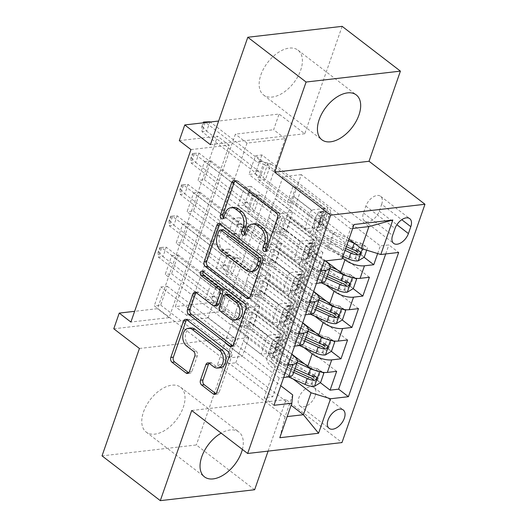 <?xml version="1.0" encoding="UTF-8"?>
<svg xmlns="http://www.w3.org/2000/svg" width="527" height="527" viewBox="0 0 527 527"><rect width="100%" height="100%" fill="white"/><g stroke="black" fill="none" stroke-linecap="round" stroke-linejoin="round"><path stroke-width="0.4" stroke-dasharray="2.63 1.98" d="M266.01 250.641A2.49 1.759 -96.6 0 0 266.339 250.957A2.49 1.759 -96.6 0 0 267.38 251.274A2.49 1.759 -96.6 0 0 268.691 250.035L280.081 217.328A3.557 2.51 -96.6 0 0 278.862 212.493L237.67 180.853A3.557 2.51 -96.6 0 0 236.195 180.399A3.557 2.51 -96.6 0 0 234.976 181.038M223.448 217.941A2.49 1.759 -96.6 0 0 223.777 218.257A2.49 1.759 -96.6 0 0 224.812 218.58A2.49 1.759 -96.6 0 0 226.129 217.335L227.605 213.106L225.055 213.395M244.732 234.291A2.49 1.759 -96.6 0 0 245.062 234.607A2.49 1.759 -96.6 0 0 246.096 234.923A2.49 1.759 -96.6 0 0 247.413 233.685L248.882 229.449L246.333 229.746M242.38 449.432A28.26 16.515 127.5 0 0 238.889 432.021A28.26 16.515 127.5 0 0 221.169 433.135M143.502 411.956A28.26 16.515 -52.5 0 1 180.603 387.246A28.26 16.515 -52.5 0 1 183.271 407.358A28.26 16.515 -52.5 0 1 146.17 432.068A28.26 16.515 -52.5 0 1 143.502 411.956M260.885 74.867A28.26 16.515 -52.5 0 1 297.986 50.157A28.26 16.515 -52.5 0 1 300.66 70.269A28.26 16.515 -52.5 0 1 263.553 94.979A28.26 16.515 -52.5 0 1 260.885 74.867M315.205 395.843A11.594 6.779 127.5 0 0 314.112 387.589A11.594 6.779 127.5 0 0 298.888 397.727A11.594 6.779 127.5 0 0 299.982 405.974A11.594 6.779 127.5 0 0 315.205 395.843M254.64 489.741L196.354 444.966L102.027 455.875M336.641 371.344L218.211 280.357L211.656 299.171L311.417 375.81M313.11 377.108L320.409 382.714M347.563 339.987L229.126 249.001L222.578 267.815L322.333 344.454M324.033 345.752L331.325 351.357M358.479 308.631L240.048 217.644L233.494 236.458L333.255 313.097M334.948 314.395L342.247 320.001M369.401 277.268L250.964 186.288L244.416 205.102L344.177 281.741M345.87 283.039L353.162 288.644M322.959 252.545L204.522 161.558L197.974 180.372L316.404 271.359L322.959 252.545L314.415 253.533L264.185 397.773L272.729 396.791L154.292 305.805L160.847 286.991L167.217 286.253L160.669 305.067L154.292 305.805M312.037 283.901L193.607 192.915L187.052 211.729L305.489 302.715L312.037 283.901L316.431 283.394M301.121 315.258L182.685 224.271L176.13 243.092L294.567 334.072L301.121 315.258L305.508 314.751M290.199 346.614L171.762 255.635L165.214 274.448L283.645 365.428L290.199 346.614L294.593 346.107M304.02 347.622L254.363 309.474L272.103 322.873L284.975 321.384L216.202 268.553L222.756 249.739L229.126 249.001M291.8 354.131L249.996 322.017L254.363 309.474M314.942 316.266L265.285 278.118L283.025 291.517L295.897 290.028L227.124 237.196L233.672 218.382L240.048 217.644M302.715 322.774L260.918 290.66L265.285 278.118M325.857 284.903L276.201 246.755L293.941 260.16L306.819 258.671L238.039 205.833L244.594 187.019L250.964 186.288M313.637 291.418L271.833 259.297L276.201 246.755M190.952 149.589L229.199 145.162L169.141 317.629L130.894 322.05M204.522 161.558L210.899 160.821L204.344 179.635L197.974 180.372M193.607 192.915L199.977 192.184L193.429 210.998L187.052 211.729M182.685 224.271L189.061 223.54L182.507 242.354L176.13 243.092M171.762 255.635L178.139 254.897L171.585 273.711L165.214 274.448M285.285 138.68L225.227 311.147L186.986 315.568L247.044 143.1L285.285 138.68L273.625 129.728L279.086 114.049L218.626 121.039M261.886 154.925L255.338 173.745L248.961 174.477L255.516 155.663L261.886 154.925L380.323 245.911L388.86 244.923L398.656 252.446M244.416 205.102L238.039 205.833M233.494 236.458L227.124 237.196M222.578 267.815L216.202 268.553M218.211 280.357L211.834 281.095L205.28 299.909L211.656 299.171M178.139 254.897L246.913 307.728L259.791 306.24L242.301 292.808L235.753 311.622L291.708 354.388M236.004 311.595L231.636 324.138L289.455 368.557L293.822 356.015M189.061 223.54L257.835 276.372L270.707 274.883L253.223 261.451L246.669 280.265L302.63 323.031M246.926 280.239L242.558 292.781L300.377 337.201L304.744 324.658M199.977 192.184L268.75 245.015L281.629 243.527L264.146 230.095L257.591 248.909L313.545 291.675M257.848 248.882L253.48 261.425L311.299 305.838L315.666 293.295M325.64 260.891L282.755 227.941L287.38 215.372L304.863 228.804L317.735 227.315L248.961 174.477M342.438 257.894L287.123 215.398M210.899 160.821L279.672 213.659L292.551 212.17L275.061 198.738L264.396 230.068L322.214 274.481A14.492 5.797 -160.8 0 1 325.706 280.43M268.763 217.526L325.271 260.931M320.798 270.852L316.404 271.359M283.671 377.464L279.277 377.978L272.729 396.791M288.038 364.921L283.645 365.428M298.961 333.565L294.567 334.072M309.876 302.208L305.489 302.715M385.718 253.942L388.86 244.923M377.661 253.546L380.323 245.911M167.217 286.253L235.997 339.085L248.869 337.596L231.386 324.164L217.44 364.901L235.8 362.78L291.115 405.276M293.098 378.979L243.441 340.831L261.181 354.23L274.06 352.741L205.28 299.909M235.8 362.78L243.441 340.831M348.986 239.08L293.671 196.584L301.319 174.635L368.926 226.577M301.319 174.635L282.959 176.756L350.574 228.698L342.925 250.648L342.056 258.994M282.959 176.756L275.318 198.705L342.925 250.648M139.424 348.479L233.757 337.57L196.354 444.966M233.757 337.57L208.112 317.867L213.567 302.188L175.326 306.609L235.385 134.148L273.625 129.728M225.227 311.147L213.567 302.188M342.135 26.35L304.731 133.746L279.086 114.049M268.091 451.119L286.036 399.591L341.983 442.575M113.779 328.776L208.112 317.867M179.299 140.63L217.539 136.21L157.481 308.677L134.635 311.319M352.688 228.454L350.574 228.698L354.065 224.502M217.44 364.901L285.054 416.844L287.169 416.593M225.088 342.952L280.786 385.744M292.696 394.894L285.054 416.844L279.811 437.726M249.996 322.017L243.698 340.798M260.918 290.66L254.62 309.441M271.833 259.297L265.536 278.085M282.755 227.941L276.458 246.728M293.671 196.584L287.38 215.372M229.199 145.162L217.539 136.21M169.141 317.629L157.481 308.677M247.044 143.1L235.385 134.148M186.986 315.568L175.326 306.609M293.928 196.558L311.411 209.99L324.289 208.501L317.735 227.315M311.411 209.99L304.863 228.804M324.289 208.501L255.516 155.663M255.338 173.745L355.093 250.384M356.786 251.682L364.085 257.288M314.415 253.533L324.21 261.056M204.344 179.635L273.124 232.473L285.996 230.984L268.513 217.552M292.551 212.17L285.996 230.984M279.672 213.659L273.124 232.473M279.277 377.978L160.847 286.991M283.012 227.914L300.495 241.346L293.941 260.16M300.495 241.346L313.367 239.857L306.819 258.671M313.367 239.857L244.594 187.019M193.429 210.998L262.202 263.829L275.074 262.341L257.591 248.909M281.629 243.527L275.074 262.341M268.75 245.015L262.202 263.829M270.707 274.883L264.159 293.697L246.669 280.265M257.835 276.372L251.28 295.186L264.159 293.697M182.507 242.354L251.28 295.186M314.784 311.786A14.492 5.797 19.2 0 0 311.299 305.838M272.09 259.271L289.573 272.703L302.452 271.214L233.672 218.382M302.452 271.214L295.897 290.028M289.573 272.703L283.025 291.517M259.791 306.24L253.237 325.054L235.753 311.622M246.913 307.728L240.365 326.542L253.237 325.054M171.585 273.711L240.365 326.542M303.868 343.143A14.492 5.797 19.2 0 0 300.377 337.201M261.168 290.627L278.658 304.059L291.53 302.57L222.756 249.739M291.53 302.57L284.975 321.384M278.658 304.059L272.103 322.873M248.869 337.596L242.315 356.417L224.831 342.978M235.997 339.085L229.443 357.899L242.315 356.417M264.185 397.773L273.981 405.296M160.669 305.067L229.443 357.899M292.946 374.499A14.492 5.797 19.2 0 0 289.455 368.557M250.253 321.984L267.736 335.416L280.608 333.927L211.834 281.095M280.608 333.927L274.06 352.741M267.736 335.416L261.181 354.23M381.673 204.278A11.232 6.568 127.5 0 0 380.613 196.288A11.232 6.568 127.5 0 0 365.863 206.103L363.459 213.007A11.232 6.568 127.5 0 0 364.519 220.997A11.232 6.568 127.5 0 0 379.269 211.175L381.673 204.278L401.752 219.706M286.036 399.591L191.703 410.5M304.731 133.746L210.405 144.655M254.903 223.771A11.383 8.03 -96.6 0 0 248.882 229.449M233.619 207.421A11.383 8.03 -96.6 0 0 227.605 213.106M249.271 298.012A3.557 2.51 -96.6 0 0 250.602 298.361A3.557 2.51 -96.6 0 0 252.479 296.589L265.127 260.266A3.557 2.51 -96.6 0 0 263.915 255.43L222.723 223.791A3.557 2.51 -96.6 0 0 221.241 223.329A3.557 2.51 -96.6 0 0 220.022 223.975M222.704 229.713A2.49 1.759 -96.6 0 0 221.386 230.951L218.837 231.248M253.177 271.333A11.383 8.03 -96.6 0 1 248.441 269.877L223.725 250.892A11.383 8.03 -96.6 0 1 219.831 235.417L221.386 230.951M203.172 271.688A2.49 1.759 -96.6 0 1 204.331 270.806A2.49 1.759 -96.6 0 1 205.365 271.122L247.242 303.295A3.557 2.51 -96.6 0 1 248.461 308.13L235.813 344.447L233.263 344.744M232.605 345.877A3.557 2.51 -96.6 0 0 233.935 346.226A3.557 2.51 -96.6 0 0 235.813 344.447M217.005 305.713A3.557 2.51 -96.6 0 1 215.523 305.258L198.817 292.426A3.557 2.51 -96.6 0 0 197.342 291.971A3.557 2.51 -96.6 0 0 196.123 292.617M227.559 294.316A3.557 2.51 -96.6 0 0 225.681 296.088L222.091 306.398A3.557 2.51 -96.6 0 0 223.303 311.233L232.862 318.578A9.512 6.713 -96.6 0 0 236.821 319.79M220.266 367.741A9.512 6.713 -96.6 0 1 216.307 366.522L211.788 363.05A3.557 2.51 -96.6 0 0 210.306 362.596A3.557 2.51 -96.6 0 0 209.087 363.241M190.965 328.011A9.512 6.713 -96.6 0 0 185.359 335.403A9.512 6.713 -96.6 0 0 189.186 345.692L186.637 345.989M188.706 372.813A3.557 2.51 -96.6 0 0 190.036 373.162A3.557 2.51 -96.6 0 0 191.914 371.39L197.329 355.844A3.557 2.51 -96.6 0 0 196.11 351.008L189.186 345.692M215.932 393.735A3.557 2.51 -96.6 0 0 217.269 394.084A3.557 2.51 -96.6 0 0 219.146 392.312L231.794 355.988A3.557 2.51 -96.6 0 0 230.576 351.153L189.384 319.514A3.557 2.51 -96.6 0 0 187.908 319.052A3.557 2.51 -96.6 0 0 186.69 319.698M366.687 250.18L367.517 247.789L360.481 242.907A4.895 1.956 -160.8 0 1 355.797 241.919L334.474 232.223A23.01 9.209 -160.8 0 1 320.561 217.875A23.01 9.209 -160.8 0 1 327.227 214.1L325.152 220.055A11.416 4.565 19.2 0 0 328.466 218.185A11.416 4.565 19.2 0 0 325.719 213.501L323.38 211.709A2.174 1.535 -96.6 0 0 322.471 211.432A2.174 1.535 -96.6 0 0 321.325 212.513A2.174 1.535 -96.6 0 0 322.069 215.471L324.408 217.269A11.416 4.565 -160.8 0 1 327.155 221.946A11.416 4.565 -160.8 0 1 323.841 223.823L321.773 229.779A11.416 4.565 19.2 0 0 325.08 227.908A11.416 4.565 19.2 0 0 322.333 223.224L265.437 179.516L259.067 180.254L264.528 164.576L292.966 186.426L295.719 187.269A7.872 3.149 -160.8 0 1 300.924 189.832L324.474 207.928A6.706 2.681 19.2 0 1 326.088 210.681A6.706 2.681 19.2 0 1 324.145 211.782A27.72 11.093 -160.8 0 0 316.114 216.327L314.039 222.282A27.72 11.093 -160.8 0 1 322.069 217.737L324.145 211.782M342.972 256.366L327.412 249.291A27.72 11.093 -160.8 0 1 310.653 232.005A27.72 11.093 -160.8 0 1 318.69 227.46L320.765 221.498A6.706 2.681 19.2 0 0 322.702 220.398A6.706 2.681 19.2 0 0 321.095 217.651L318.756 215.853A2.174 1.535 83.4 0 1 318.012 212.895A2.174 1.535 83.4 0 1 319.158 211.814A2.174 1.535 83.4 0 1 320.067 212.091L322.399 213.89A6.706 2.681 -160.8 0 1 324.013 216.637A6.706 2.681 -160.8 0 1 322.069 217.737M363.511 245.239A9.605 3.841 -160.8 0 1 354.875 243.606M327.227 214.1A11.416 4.565 19.2 0 0 330.541 212.229A11.416 4.565 19.2 0 0 327.794 207.546L270.898 163.838L264.528 164.576L257.393 162.092A3.623 2.556 83.4 0 1 256.636 161.697L205.655 122.534M348.433 240.687L332.873 233.613A27.72 11.093 -160.8 0 1 316.114 216.327M364.243 257.196L361.212 254.864L355.02 258.586A4.895 1.956 -160.8 0 1 350.343 257.598L329.013 247.901A23.01 9.209 -160.8 0 1 315.1 233.553A23.01 9.209 -160.8 0 1 321.773 229.779M355.02 258.586L358.05 260.918M318.69 227.46A6.706 2.681 19.2 0 0 320.633 226.36A6.706 2.681 19.2 0 0 319.019 223.606L295.463 205.51A7.872 3.149 19.2 0 0 290.258 202.948L287.511 202.105L259.067 180.254L258.447 178.034L263.381 163.871M361.212 254.864L364.486 245.457L367.517 247.789M360.481 242.907L364.486 245.457M205.24 122.587L202.065 131.704L206.656 131.17L257.947 170.577A3.623 2.556 83.4 0 1 258.599 171.262L263.039 177.5L265.437 179.516L270.898 163.838L261.978 161.565A3.623 2.556 83.4 0 1 261.221 161.17L210.247 122.007M346.358 246.643L330.798 239.568A27.72 11.093 -160.8 0 1 314.039 222.282M320.765 221.498A27.72 11.093 19.2 0 0 312.728 226.05A27.72 11.093 19.2 0 0 329.487 243.329L345.047 250.404M325.152 220.055A23.01 9.209 19.2 0 0 318.486 223.837A23.01 9.209 19.2 0 0 332.399 238.178L353.722 247.881A4.895 1.956 19.2 0 0 355.883 248.619L356.931 249.073L354.572 252.387M345.679 248.579L331.088 241.946A23.01 9.209 -160.8 0 1 317.175 227.598A23.01 9.209 -160.8 0 1 323.841 223.823M287.511 202.105L292.966 186.426M204.166 122.007L202.533 126.711L201.769 126.803L202.065 131.704L253.355 171.104A3.623 2.556 83.4 0 1 254.014 171.795L258.447 178.034M201.769 126.803L203.152 122.824M202.533 126.711L206.656 131.17L209.93 121.763M330.159 266.583L323.552 263.579A23.01 9.209 -160.8 0 1 309.639 249.231A23.01 9.209 -160.8 0 1 316.312 245.457L314.237 251.419A11.416 4.565 19.2 0 0 317.544 249.541A11.416 4.565 19.2 0 0 314.797 244.857L312.458 243.066A2.174 1.535 -96.6 0 0 311.556 242.789A2.174 1.535 -96.6 0 0 310.403 243.869A2.174 1.535 -96.6 0 0 311.147 246.827L313.486 248.625A11.416 4.565 -160.8 0 1 316.233 253.303A11.416 4.565 -160.8 0 1 312.926 255.18L310.851 261.135A11.416 4.565 19.2 0 0 314.158 259.264A11.416 4.565 19.2 0 0 311.411 254.581L254.521 210.872L248.145 211.61L253.606 195.932L282.05 217.783L284.797 218.626A7.872 3.149 -160.8 0 1 290.002 221.188L313.558 239.284A6.706 2.681 19.2 0 1 315.172 242.038A6.706 2.681 19.2 0 1 313.229 243.138A27.72 11.093 -160.8 0 0 305.192 247.683L303.117 253.645A27.72 11.093 -160.8 0 1 311.154 249.093L313.229 243.138M321.299 282.834L316.49 280.647A27.72 11.093 -160.8 0 1 299.731 263.362A27.72 11.093 -160.8 0 1 307.768 258.816L309.843 252.855A6.706 2.681 19.2 0 0 311.786 251.754A6.706 2.681 19.2 0 0 310.172 249.007L307.834 247.209A2.174 1.535 83.4 0 1 307.089 244.258A2.174 1.535 83.4 0 1 308.242 243.171A2.174 1.535 83.4 0 1 309.145 243.448L311.483 245.246A6.706 2.681 -160.8 0 1 313.097 247.993A6.706 2.681 -160.8 0 1 311.154 249.093M355.119 278.203L352.589 276.596A9.605 3.841 -160.8 0 1 347.267 276.062M352.589 276.596L349.559 274.271A4.895 1.956 -160.8 0 1 344.882 273.276L337.247 269.811M316.312 245.457A11.416 4.565 19.2 0 0 319.619 243.586A11.416 4.565 19.2 0 0 316.872 238.902L259.982 195.194L253.606 195.932L246.471 193.449A3.623 2.556 83.4 0 1 245.714 193.053L194.423 153.653L191.149 163.06L242.44 202.46A3.623 2.556 83.4 0 1 243.092 203.152L247.532 209.39L252.466 195.227M329.843 268.553L321.951 264.969A27.72 11.093 -160.8 0 1 305.192 247.683M353.321 288.552L350.29 286.22L344.098 289.949A4.895 1.956 -160.8 0 1 339.421 288.954L318.091 279.257A23.01 9.209 -160.8 0 1 304.178 264.91A23.01 9.209 -160.8 0 1 310.851 261.135M344.098 289.949L347.128 292.274M307.768 258.816A6.706 2.681 19.2 0 0 309.711 257.716A6.706 2.681 19.2 0 0 308.097 254.963L284.547 236.873A7.872 3.149 19.2 0 0 279.343 234.304L276.589 233.461L248.145 211.61L247.532 209.39M350.29 286.22L353.571 276.813L355.429 278.243M349.559 274.271L353.571 276.813M190.846 158.159L191.149 163.06L195.734 162.527L247.025 201.933A3.623 2.556 83.4 0 1 247.683 202.625L252.117 208.857L254.521 210.872L259.982 195.194L251.063 192.922A3.623 2.556 83.4 0 1 250.305 192.526L199.015 153.12L192.487 153.456L193.251 153.364L191.611 158.067L190.846 158.159L192.487 153.456M327.768 274.514L319.876 270.924A27.72 11.093 -160.8 0 1 303.117 253.645M309.843 252.855A27.72 11.093 19.2 0 0 301.806 257.407A27.72 11.093 19.2 0 0 318.565 274.692L326.457 278.276M314.237 251.419A23.01 9.209 19.2 0 0 307.564 255.193A23.01 9.209 19.2 0 0 321.477 269.541L342.807 279.238A4.895 1.956 19.2 0 0 344.961 279.975L346.015 280.43L343.65 283.743M327.089 276.451L320.166 273.302A23.01 9.209 -160.8 0 1 306.253 258.955A23.01 9.209 -160.8 0 1 312.926 255.18M276.589 233.461L282.05 217.783M191.611 158.067L195.734 162.527L199.015 153.12L193.251 153.364M319.243 297.939L312.636 294.936A23.01 9.209 -160.8 0 1 298.723 280.588A23.01 9.209 -160.8 0 1 305.39 276.813L303.315 282.775A11.416 4.565 19.2 0 0 306.622 280.898A11.416 4.565 19.2 0 0 303.875 276.22L301.536 274.422A2.174 1.535 -96.6 0 0 300.634 274.145A2.174 1.535 -96.6 0 0 299.488 275.226A2.174 1.535 -96.6 0 0 300.232 278.184L302.564 279.982A11.416 4.565 -160.8 0 1 305.311 284.659A11.416 4.565 -160.8 0 1 302.004 286.536L299.929 292.492A11.416 4.565 19.2 0 0 303.236 290.621A11.416 4.565 19.2 0 0 300.489 285.937L243.599 242.229L237.229 242.967L242.683 227.289L271.128 249.139L273.882 249.982A7.872 3.149 -160.8 0 1 279.086 252.552L302.636 270.641A6.706 2.681 19.2 0 1 304.25 273.394A6.706 2.681 19.2 0 1 302.307 274.495A27.72 11.093 -160.8 0 0 294.27 279.04L292.195 285.002A27.72 11.093 -160.8 0 1 300.232 280.45L302.307 274.495M310.377 314.191L305.574 312.004A27.72 11.093 -160.8 0 1 288.816 294.718A27.72 11.093 -160.8 0 1 296.846 290.173L298.921 284.211A6.706 2.681 19.2 0 0 300.864 283.111A6.706 2.681 19.2 0 0 299.25 280.364L296.912 278.566A2.174 1.535 83.4 0 1 296.174 275.614A2.174 1.535 83.4 0 1 297.32 274.527A2.174 1.535 83.4 0 1 298.223 274.804L300.561 276.603A6.706 2.681 -160.8 0 1 302.175 279.35A6.706 2.681 -160.8 0 1 300.232 280.45M344.197 309.56L341.674 307.952A9.605 3.841 -160.8 0 1 336.351 307.419M341.674 307.952L338.637 305.627A4.895 1.956 -160.8 0 1 333.96 304.632L326.325 301.167M305.39 276.813A11.416 4.565 19.2 0 0 308.697 274.942A11.416 4.565 19.2 0 0 305.95 270.259L249.06 226.551L242.683 227.289L235.549 224.805A3.623 2.556 83.4 0 1 234.792 224.41L183.501 185.01L180.227 194.417L231.518 233.817A3.623 2.556 83.4 0 1 232.17 234.508L236.61 240.747L241.544 226.584M318.921 299.909L311.035 296.326A27.72 11.093 -160.8 0 1 294.27 279.04M342.405 319.909L339.375 317.577L333.183 321.305A4.895 1.956 -160.8 0 1 328.499 320.311L307.175 310.614A23.01 9.209 -160.8 0 1 293.262 296.266A23.01 9.209 -160.8 0 1 299.929 292.492M333.183 321.305L336.213 323.631M296.846 290.173A6.706 2.681 19.2 0 0 298.789 289.073A6.706 2.681 19.2 0 0 297.175 286.319L273.625 268.23A7.872 3.149 19.2 0 0 268.421 265.661L265.667 264.817L237.229 242.967L236.61 240.747M339.375 317.577L342.649 308.17L344.513 309.606M338.637 305.627L342.649 308.17M179.924 189.516L180.227 194.417L184.819 193.883L236.109 233.29A3.623 2.556 83.4 0 1 236.761 233.981L241.201 240.213L243.599 242.229L249.06 226.551L240.141 224.278A3.623 2.556 83.4 0 1 239.383 223.883L188.093 184.476L181.565 184.812L182.329 184.72L180.695 189.424L179.924 189.516L181.565 184.812M316.846 305.871L308.96 302.281A27.72 11.093 -160.8 0 1 292.195 285.002M298.921 284.211A27.72 11.093 19.2 0 0 290.891 288.763A27.72 11.093 19.2 0 0 307.649 306.049L315.535 309.632M303.315 282.775A23.01 9.209 19.2 0 0 296.648 286.55A23.01 9.209 19.2 0 0 310.561 300.897L331.885 310.594A4.895 1.956 19.2 0 0 334.046 311.332L335.093 311.786L332.735 315.1M316.174 307.808L309.25 304.659A23.01 9.209 -160.8 0 1 295.337 290.311A23.01 9.209 -160.8 0 1 302.004 286.536M265.667 264.817L271.128 249.139M180.695 189.424L184.819 193.883L188.093 184.476L182.329 184.72M308.321 329.296L301.714 326.292A23.01 9.209 -160.8 0 1 287.801 311.944A23.01 9.209 -160.8 0 1 294.468 308.17L292.393 314.132A11.416 4.565 19.2 0 0 295.706 312.254A11.416 4.565 19.2 0 0 292.959 307.577L290.621 305.779A2.174 1.535 -96.6 0 0 289.712 305.502A2.174 1.535 -96.6 0 0 288.565 306.589A2.174 1.535 -96.6 0 0 289.31 309.54L291.648 311.338A11.416 4.565 -160.8 0 1 294.395 316.022A11.416 4.565 -160.8 0 1 291.088 317.893L289.013 323.848A11.416 4.565 19.2 0 0 292.32 321.977A11.416 4.565 19.2 0 0 289.573 317.294L232.684 273.592L226.307 274.323L231.768 258.645L260.213 280.496L262.96 281.339A7.872 3.149 -160.8 0 1 268.164 283.908L291.714 301.997A6.706 2.681 19.2 0 1 293.328 304.751A6.706 2.681 19.2 0 1 291.385 305.851A27.72 11.093 -160.8 0 0 283.355 310.396L281.28 316.358A27.72 11.093 -160.8 0 1 289.316 311.806L291.385 305.851M299.461 345.547L294.652 343.36A27.72 11.093 -160.8 0 1 277.894 326.075A27.72 11.093 -160.8 0 1 285.93 321.529L288.005 315.568A6.706 2.681 19.2 0 0 289.949 314.467A6.706 2.681 19.2 0 0 288.335 311.72L285.996 309.922A2.174 1.535 83.4 0 1 285.252 306.971A2.174 1.535 83.4 0 1 286.398 305.884A2.174 1.535 83.4 0 1 287.307 306.161L289.646 307.959A6.706 2.681 -160.8 0 1 291.253 310.706A6.706 2.681 -160.8 0 1 289.316 311.806M333.281 340.916L330.752 339.309A9.605 3.841 -160.8 0 1 325.429 338.775M330.752 339.309L327.722 336.984A4.895 1.956 -160.8 0 1 323.038 335.995L315.409 332.524M294.468 308.17A11.416 4.565 19.2 0 0 297.781 306.299A11.416 4.565 19.2 0 0 295.034 301.615L238.138 257.907L231.768 258.645L224.634 256.162A3.623 2.556 83.4 0 1 223.876 255.766L172.586 216.366L169.305 225.773L220.596 265.18A3.623 2.556 83.4 0 1 221.254 265.865L225.694 272.103L230.622 257.94M307.999 331.266L300.113 327.682A27.72 11.093 -160.8 0 1 283.355 310.396M331.483 351.265L328.453 348.94L322.26 352.662A4.895 1.956 -160.8 0 1 317.583 351.674L296.253 341.97A23.01 9.209 -160.8 0 1 282.34 327.629A23.01 9.209 -160.8 0 1 289.013 323.848M322.26 352.662L325.291 354.987M285.93 321.529A6.706 2.681 19.2 0 0 287.874 320.429A6.706 2.681 19.2 0 0 286.26 317.676L262.703 299.586A7.872 3.149 19.2 0 0 257.499 297.017L254.752 296.174L226.307 274.323L225.694 272.103M328.453 348.94L331.727 339.526L333.591 340.962M327.722 336.984L331.727 339.526M169.009 220.872L169.305 225.773L173.897 225.24L225.187 264.646A3.623 2.556 83.4 0 1 225.839 265.338L230.279 271.576L232.684 273.592L238.138 257.907L229.219 255.635A3.623 2.556 83.4 0 1 228.461 255.239L177.171 215.833L170.643 216.169L171.413 216.083L169.773 220.787L169.009 220.872L170.643 216.169M305.923 337.227L298.038 333.637A27.72 11.093 -160.8 0 1 281.28 316.358M288.005 315.568A27.72 11.093 19.2 0 0 279.969 320.12A27.72 11.093 19.2 0 0 296.727 337.405L304.613 340.989M292.393 314.132A23.01 9.209 19.2 0 0 285.726 317.906A23.01 9.209 19.2 0 0 299.639 332.254L320.963 341.951A4.895 1.956 19.2 0 0 323.123 342.695L324.171 343.143L321.813 346.456M305.252 339.164L298.328 336.015A23.01 9.209 -160.8 0 1 284.415 321.668A23.01 9.209 -160.8 0 1 291.088 317.893M254.752 296.174L260.213 280.496M169.773 220.787L173.897 225.24L177.171 215.833L171.413 216.083M297.399 360.659L290.792 357.649A23.01 9.209 -160.8 0 1 276.879 343.308A23.01 9.209 -160.8 0 1 283.552 339.526L281.477 345.488A11.416 4.565 19.2 0 0 284.784 343.611A11.416 4.565 19.2 0 0 282.037 338.933L279.699 337.135A2.174 1.535 -96.6 0 0 278.796 336.858A2.174 1.535 -96.6 0 0 277.643 337.945A2.174 1.535 -96.6 0 0 278.388 340.897L280.726 342.695A11.416 4.565 -160.8 0 1 283.473 347.379A11.416 4.565 -160.8 0 1 280.166 349.249L278.091 355.205A11.416 4.565 19.2 0 0 281.398 353.334A11.416 4.565 19.2 0 0 278.651 348.65L221.762 304.949L215.385 305.68L220.846 290.002L249.291 311.852L252.038 312.695A7.872 3.149 -160.8 0 1 257.242 315.265L280.799 333.354A6.706 2.681 19.2 0 1 282.413 336.107A6.706 2.681 19.2 0 1 280.469 337.208A27.72 11.093 -160.8 0 0 272.433 341.753L270.358 347.715A27.72 11.093 -160.8 0 1 278.394 343.163L280.469 337.208M288.539 376.904L283.737 374.717A27.72 11.093 -160.8 0 1 266.972 357.431A27.72 11.093 -160.8 0 1 275.008 352.886L277.083 346.924A6.706 2.681 19.2 0 0 279.027 345.824A6.706 2.681 19.2 0 0 277.413 343.077L275.074 341.285A2.174 1.535 83.4 0 1 274.33 338.327A2.174 1.535 83.4 0 1 275.483 337.24A2.174 1.535 83.4 0 1 276.385 337.517L278.724 339.316A6.706 2.681 -160.8 0 1 280.338 342.063A6.706 2.681 -160.8 0 1 278.394 343.163M322.359 372.273L319.83 370.665A9.605 3.841 -160.8 0 1 314.514 370.132M319.83 370.665L316.799 368.34A4.895 1.956 -160.8 0 1 312.122 367.352L304.487 363.88M283.552 339.526A11.416 4.565 19.2 0 0 286.859 337.655A11.416 4.565 19.2 0 0 284.112 332.972L227.223 289.27L220.846 290.002L213.712 287.525A3.623 2.556 83.4 0 1 212.954 287.129L161.664 247.723L158.39 257.13L209.68 296.536A3.623 2.556 83.4 0 1 210.332 297.221L214.772 303.46L219.706 289.297M297.083 362.629L289.191 359.039A27.72 11.093 -160.8 0 1 272.433 341.753M320.561 382.622L317.531 380.296L311.338 384.018A4.895 1.956 -160.8 0 1 306.661 383.03L285.331 373.327A23.01 9.209 -160.8 0 1 271.425 358.986A23.01 9.209 -160.8 0 1 278.091 355.205M311.338 384.018L314.375 386.344M275.008 352.886A6.706 2.681 19.2 0 0 276.952 351.786A6.706 2.681 19.2 0 0 275.338 349.039L251.787 330.943A7.872 3.149 19.2 0 0 246.583 328.38L243.83 327.537L215.385 305.68L214.772 303.46M317.531 380.296L320.811 370.889L322.669 372.319M316.799 368.34L320.811 370.889M158.087 252.229L158.39 257.13L162.975 256.603L214.265 296.003A3.623 2.556 83.4 0 1 214.924 296.694L219.364 302.933L221.762 304.949L227.223 289.27L218.303 286.991A3.623 2.556 83.4 0 1 217.546 286.596L166.255 247.196L159.727 247.525L160.491 247.44L158.851 252.143L158.087 252.229L159.727 247.525M295.008 368.584L287.116 365A27.72 11.093 -160.8 0 1 270.358 347.715M277.083 346.924A27.72 11.093 19.2 0 0 269.047 351.476A27.72 11.093 19.2 0 0 285.805 368.762L293.697 372.345M281.477 345.488A23.01 9.209 19.2 0 0 274.804 349.263A23.01 9.209 19.2 0 0 288.717 363.61L310.047 373.307A4.895 1.956 19.2 0 0 312.201 374.051L313.255 374.499L310.89 377.813M294.329 370.521L287.406 367.372A23.01 9.209 -160.8 0 1 273.493 353.024A23.01 9.209 -160.8 0 1 280.166 349.249M243.83 327.537L249.291 311.852M158.851 252.143L162.975 256.603L166.255 247.196L160.491 247.44M268.691 250.035L266.142 250.332M226.129 217.335L223.58 217.631M247.413 233.685L244.864 233.981M322.214 274.481L326.582 261.939M365.863 206.103L395.006 228.494M379.269 211.175L396.897 224.719M363.459 213.007L392.602 235.391M237.67 180.853L235.121 181.143M278.862 212.493L276.313 212.789M280.081 217.328L277.531 217.625M222.723 223.791L220.174 224.08M263.915 255.43L261.366 255.727M265.127 260.266L262.578 260.562M252.479 296.589L249.93 296.879M219.831 235.417L217.282 235.714M223.725 250.892L221.175 251.188M248.441 269.877L245.892 270.173M248.461 308.13L245.911 308.427M198.817 292.426L196.268 292.722M215.523 305.258L212.974 305.555M205.365 271.122L202.816 271.418M247.242 303.295L244.693 303.592M232.862 318.578L230.312 318.868M225.681 296.088L223.132 296.385M222.091 306.398L219.542 306.694M223.303 311.233L220.754 311.529M211.788 363.05L209.239 363.347M216.307 366.522L213.758 366.818M196.11 351.008L193.561 351.305M197.329 355.844L194.779 356.14M191.914 371.39L189.364 371.687M189.384 319.514L186.835 319.803M230.576 351.153L228.026 351.45M231.794 355.988L229.245 356.285M219.146 392.312L216.597 392.602M320.067 212.091L323.38 211.709M362.372 248.863L363.61 245.305M360.58 242.973L355.178 258.5M322.399 213.89L324.474 207.928M295.463 205.51L300.924 189.832M319.019 223.606L321.095 217.651M327.794 207.546L325.719 213.501M324.408 217.269L322.333 223.224M330.798 239.568L332.873 233.613M327.412 249.291L329.487 243.329M334.474 232.223L332.399 238.178M331.088 241.946L329.013 247.901M355.797 241.919L353.722 247.881M352.411 251.642L350.343 257.598M290.258 202.948L295.719 187.269M258.599 171.262L254.014 171.795M257.947 170.577L253.355 171.104M261.221 161.17L256.636 161.697M261.978 161.565L257.393 162.092M267.973 163.337L263.039 177.5M355.883 248.619L359.236 251.201M318.756 215.853L322.069 215.471M309.145 243.448L312.458 243.066M352.339 277.676L352.695 276.662M349.664 274.33L344.256 289.857M311.483 245.246L313.558 239.284M284.547 236.873L290.002 221.188M308.097 254.963L310.172 249.007M316.872 238.902L314.797 244.857M313.486 248.625L311.411 254.581M319.876 270.924L321.951 264.969M316.49 280.647L318.565 274.692M323.552 263.579L321.477 269.541M320.166 273.302L318.091 279.257M344.882 273.276L342.807 279.238M341.496 282.999L339.421 288.954M279.343 234.304L284.797 218.626M247.683 202.625L243.092 203.152M247.025 201.933L242.44 202.46M250.305 192.526L245.714 193.053M251.063 192.922L246.471 193.449M257.051 194.694L252.117 208.857M344.961 279.975L348.314 282.558M307.834 247.209L311.147 246.827M298.223 274.804L301.536 274.422M341.417 309.033L341.773 308.018M338.742 305.693L333.334 321.213M300.561 276.603L302.636 270.641M273.625 268.23L279.086 252.552M297.175 286.319L299.25 280.364M305.95 270.259L303.875 276.22M302.564 279.982L300.489 285.937M308.96 302.281L311.035 296.326M305.574 312.004L307.649 306.049M312.636 294.936L310.561 300.897M309.25 304.659L307.175 310.614M333.96 304.632L331.885 310.594M330.574 314.355L328.499 320.311M268.421 265.661L273.882 249.982M236.761 233.981L232.17 234.508M236.109 233.29L231.518 233.817M239.383 223.883L234.792 224.41M240.141 224.278L235.549 224.805M246.135 226.05L241.201 240.213M334.046 311.332L337.399 313.914M296.912 278.566L300.232 278.184M287.307 306.161L290.621 305.779M330.501 340.389L330.851 339.375M327.82 337.049L322.419 352.57M289.646 307.959L291.714 301.997M262.703 299.586L268.164 283.908M286.26 317.676L288.335 311.72M295.034 301.615L292.959 307.577M291.648 311.338L289.573 317.294M298.038 333.637L300.113 327.682M294.652 343.36L296.727 337.405M301.714 326.292L299.639 332.254M298.328 336.015L296.253 341.97M323.038 335.995L320.963 341.951M319.658 345.712L317.583 351.674M257.499 297.017L262.96 281.339M225.839 265.338L221.254 265.865M225.187 264.646L220.596 265.18M228.461 255.239L223.876 255.766M229.219 255.635L224.634 256.162M235.213 257.413L230.279 271.576M323.123 342.695L326.476 345.271M285.996 309.922L289.31 309.54M276.385 337.517L279.699 337.135M319.579 371.746L319.935 370.731M316.905 368.406L311.497 383.926M278.724 339.316L280.799 333.354M251.787 330.943L257.242 315.265M275.338 349.039L277.413 343.077M284.112 332.972L282.037 338.933M280.726 342.695L278.651 348.65M287.116 365L289.191 359.039M283.737 374.717L285.805 368.762M290.792 357.649L288.717 363.61M287.406 367.372L285.331 373.327M312.122 367.352L310.047 373.307M308.736 377.068L306.661 383.03M246.583 328.38L252.038 312.695M214.924 296.694L210.332 297.221M214.265 296.003L209.68 296.536M217.546 286.596L212.954 287.129M218.303 286.991L213.712 287.525M224.291 288.77L219.364 302.933M312.201 374.051L315.561 376.627M275.074 341.285L278.388 340.897M267.38 251.274L264.824 251.57M224.812 218.58L222.262 218.87M246.096 234.923L243.546 235.22M180.603 387.246L238.889 432.021M297.986 50.157L356.272 94.932M314.112 387.589L343.255 409.98M380.613 196.288L409.749 218.672M364.519 220.997L393.662 243.388M299.982 405.974L329.125 428.365M263.553 94.979L321.839 139.754M146.17 432.068L204.45 476.843M236.195 180.399L233.645 180.689M221.241 223.329L218.692 223.626M250.602 298.361L248.052 298.657M233.935 346.226L231.386 346.516M197.342 291.971L194.792 292.268M204.331 270.806L201.782 271.095M210.306 362.596L207.757 362.892M190.036 373.162L187.487 373.459M187.908 319.052L185.359 319.349M217.269 394.084L214.72 394.38M319.158 211.814L322.471 211.432M324.013 216.637L326.088 210.681M320.633 226.36L322.702 220.398M328.466 218.185L330.541 212.229M325.08 227.908L327.155 221.946M312.728 226.05L310.653 232.005M320.561 217.875L318.486 223.837M317.175 227.598L315.1 233.553M356.937 249.073L360.079 251.491M308.242 243.171L311.556 242.789M313.097 247.993L315.172 242.038M309.711 257.716L311.786 251.754M317.544 249.541L319.619 243.586M314.158 259.264L316.233 253.303M301.806 257.407L299.731 263.362M309.639 249.231L307.564 255.193M306.253 258.955L304.178 264.91M346.015 280.43L349.164 282.847M297.32 274.527L300.634 274.145M302.175 279.35L304.25 273.394M298.789 289.073L300.864 283.111M306.622 280.898L308.697 274.942M303.236 290.621L305.311 284.659M290.891 288.763L288.816 294.718M298.723 280.588L296.648 286.55M295.337 290.311L293.262 296.266M335.093 311.786L338.242 314.204M286.398 305.884L289.712 305.502M291.253 310.706L293.328 304.751M287.874 320.429L289.949 314.467M295.706 312.254L297.781 306.299M292.32 321.977L294.395 316.022M279.969 320.12L277.894 326.075M287.801 311.944L285.726 317.906M284.415 321.668L282.34 327.629M324.177 343.143L327.32 345.56M275.483 337.24L278.796 336.858M280.338 342.063L282.413 336.107M276.952 351.786L279.027 345.824M284.784 343.611L286.859 337.655M281.398 353.334L283.473 347.379M269.047 351.476L266.972 357.431M276.879 343.308L274.804 349.263M273.493 353.024L271.425 358.986M313.255 374.499L316.404 376.917"/><path stroke-width="0.79" d="M263.79 251.254A2.49 1.759 -96.6 0 0 264.824 251.57A2.49 1.759 -96.6 0 0 266.142 250.332L277.531 217.625A3.557 2.51 -96.6 0 0 276.313 212.789L235.121 181.143A3.557 2.51 -96.6 0 0 233.645 180.689A3.557 2.51 -96.6 0 0 231.761 182.467L220.378 215.168A2.49 1.759 -96.6 0 0 221.228 218.553A2.49 1.759 -96.6 0 0 222.262 218.87A2.49 1.759 -96.6 0 0 223.58 217.631L225.055 213.395A11.383 8.03 -96.6 0 1 231.07 207.717A11.383 8.03 -96.6 0 1 235.806 209.173L239.238 211.808A11.383 8.03 -96.6 0 1 243.131 227.289L241.656 231.518A2.49 1.759 -96.6 0 0 242.512 234.904A2.49 1.759 -96.6 0 0 243.546 235.22A2.49 1.759 -96.6 0 0 244.864 233.981L246.333 229.746A11.383 8.03 -96.6 0 1 252.354 224.067A11.383 8.03 -96.6 0 1 257.09 225.523L260.522 228.158A11.383 8.03 -96.6 0 1 264.416 243.639L262.94 247.868A2.49 1.759 -96.6 0 0 263.79 251.254M221.169 433.135A28.26 16.515 127.5 0 0 201.782 456.731A28.26 16.515 127.5 0 0 204.45 476.843A28.26 16.515 127.5 0 0 241.557 452.133A28.26 16.515 127.5 0 0 242.38 449.432M358.94 115.044A28.26 16.515 127.5 0 0 356.272 94.932A28.26 16.515 127.5 0 0 319.171 119.642A28.26 16.515 127.5 0 0 321.839 139.754A28.26 16.515 127.5 0 0 358.94 115.044M344.348 418.227A11.594 6.779 127.5 0 0 343.255 409.98A11.594 6.779 127.5 0 0 328.031 420.118A11.594 6.779 127.5 0 0 329.125 428.365A11.594 6.779 127.5 0 0 344.348 418.227M200.464 380.211A3.557 2.51 -96.6 0 0 201.683 385.046L213.237 393.926A3.557 2.51 -96.6 0 0 214.72 394.38A3.557 2.51 -96.6 0 0 216.597 392.602L229.245 356.285A3.557 2.51 -96.6 0 0 228.026 351.45L186.835 319.803A3.557 2.51 -96.6 0 0 185.359 319.349A3.557 2.51 -96.6 0 0 183.475 321.127L170.827 357.444A3.557 2.51 -96.6 0 0 172.046 362.28L186.005 373.004A3.557 2.51 -96.6 0 0 187.487 373.459A3.557 2.51 -96.6 0 0 189.364 371.687L194.779 356.14A3.557 2.51 -96.6 0 0 193.561 351.305L186.637 345.989A9.512 6.713 -96.6 0 1 182.81 335.699A9.512 6.713 -96.6 0 1 188.416 328.301A9.512 6.713 -96.6 0 1 192.375 329.52L219.489 350.356A9.512 6.713 -96.6 0 1 223.323 360.646A9.512 6.713 -96.6 0 1 217.717 368.037A9.512 6.713 -96.6 0 1 213.758 366.818L209.239 363.347A3.557 2.51 -96.6 0 0 207.757 362.892A3.557 2.51 -96.6 0 0 205.879 364.664L200.464 380.211L203.014 379.914A3.557 2.51 -96.6 0 0 204.232 384.75L215.787 393.629A3.557 2.51 -96.6 0 0 215.932 393.735M306.088 82.034L274.692 172.184L369.025 161.275L400.415 71.125L306.088 82.034L247.802 37.259L210.405 144.655L184.76 124.952L179.299 140.63L190.952 149.589L130.894 322.05L119.24 313.097L113.779 328.776L139.424 348.479L102.027 455.875L160.307 500.65L254.64 489.741L268.091 451.119M274.692 172.184L330.646 215.168L247.657 453.483L191.703 410.5L160.307 500.65M246.57 298.203A3.557 2.51 -96.6 0 0 248.052 298.657A3.557 2.51 -96.6 0 0 249.93 296.879L262.578 260.562A3.557 2.51 -96.6 0 0 261.366 255.727L220.174 224.08A3.557 2.51 -96.6 0 0 218.692 223.626A3.557 2.51 -96.6 0 0 216.814 225.404L204.166 261.721A3.557 2.51 -96.6 0 0 205.378 266.557L246.57 298.203L249.119 297.907A3.557 2.51 -96.6 0 0 249.271 298.012M245.911 308.427L233.263 344.744A3.557 2.51 -96.6 0 1 231.386 346.516A3.557 2.51 -96.6 0 1 229.904 346.061L188.712 314.421A3.557 2.51 -96.6 0 1 187.493 309.58L192.908 294.04A3.557 2.51 -96.6 0 1 194.792 292.268A3.557 2.51 -96.6 0 1 196.268 292.722L212.974 305.555A3.557 2.51 -96.6 0 0 214.456 306.009A3.557 2.51 -96.6 0 0 216.333 304.231L219.924 293.921A3.557 2.51 -96.6 0 0 218.712 289.086L201.321 275.726A2.49 1.759 -96.6 0 1 200.313 273.032A2.49 1.759 -96.6 0 1 201.782 271.095A2.49 1.759 -96.6 0 1 202.816 271.418L244.693 303.592A3.557 2.51 -96.6 0 1 245.911 308.427M247.802 37.259L342.135 26.35L400.415 71.125M311.417 375.81L313.11 377.108M320.409 382.714L330.093 390.158L336.641 371.344L327.339 372.418L331.707 359.875A14.492 5.797 -160.8 0 1 312.182 353.887L304.02 347.622M322.333 344.454L324.033 345.752M331.325 351.357L341.009 358.801L347.563 339.987L338.255 341.061L342.622 328.519A14.492 5.797 -160.8 0 1 323.104 322.531L314.942 316.266M333.255 313.097L334.948 314.395M342.247 320.001L351.931 327.445L358.479 308.631L349.177 309.705L353.545 297.162A14.492 5.797 -160.8 0 1 334.019 291.174L325.857 284.903M344.177 281.741L345.87 283.039M353.162 288.644L362.846 296.082L369.401 277.268L360.093 278.348A14.492 5.797 -160.8 0 1 340.574 272.36L325.64 260.891M327.339 372.418A14.492 5.797 19.2 0 1 307.814 366.43L291.8 354.131M338.255 341.061A14.492 5.797 19.2 0 1 318.73 335.073L302.715 322.774M349.177 309.705A14.492 5.797 19.2 0 1 329.652 303.717L313.637 291.418M395.006 228.494L392.602 235.391A11.232 6.568 127.5 0 0 393.662 243.388A11.232 6.568 127.5 0 0 408.412 233.566L410.81 226.669A11.232 6.568 127.5 0 0 409.749 218.672A11.232 6.568 127.5 0 0 395.006 228.494M330.646 215.168L424.973 204.265L341.983 442.575L247.657 453.483M330.093 390.158L338.63 389.17L348.419 396.693L398.656 252.446L380.804 254.515L361.285 248.527L348.986 239.08M348.419 396.693L330.574 398.755L318.565 433.247L279.811 437.726L291.826 403.234L273.981 405.296L324.21 261.056L342.056 258.994L354.065 224.502L392.819 220.016L380.804 254.515M291.708 354.388L293.822 356.015A14.492 5.797 -160.8 0 1 297.314 361.957A14.492 5.797 -160.8 0 1 292.953 364.355L288.038 364.921M302.63 323.031L304.744 324.658A14.492 5.797 -160.8 0 1 308.236 330.6A14.492 5.797 -160.8 0 1 303.875 332.998L298.961 333.565M313.545 291.675L315.666 293.295A14.492 5.797 -160.8 0 1 319.151 299.244A14.492 5.797 -160.8 0 1 314.79 301.642L309.876 302.208M364.085 257.288L373.768 264.725L364.46 265.806A14.492 5.797 -160.8 0 1 344.941 259.818L342.438 257.894M325.271 260.931L326.582 261.939A14.492 5.797 -160.8 0 1 330.073 267.887A14.492 5.797 -160.8 0 1 325.712 270.285L320.798 270.852M330.073 267.887L325.706 280.43A14.492 5.797 -160.8 0 1 321.345 282.828L316.431 283.394M283.671 377.464L288.585 376.897A14.492 5.797 19.2 0 0 292.946 374.499L297.314 361.957M294.593 346.107L299.507 345.541A14.492 5.797 19.2 0 0 303.868 343.143L308.236 330.6M305.508 314.751L310.423 314.184A14.492 5.797 19.2 0 0 314.784 311.786L319.151 299.244M362.846 296.082L353.545 297.162M351.931 327.445L342.622 328.519M341.009 358.801L331.707 359.875M338.63 389.17L385.718 253.942M373.768 264.725L377.661 253.546M291.115 405.276L303.407 414.716L311.055 392.767L293.098 378.979M361.285 248.527L368.926 226.577L352.688 228.454M369.025 161.275L424.973 204.265M134.635 311.319L119.24 313.097M218.626 121.039L184.76 124.952M287.169 416.593L303.407 414.716L318.565 433.247M280.786 385.744L292.696 394.894L291.826 403.234M355.093 250.384L356.786 251.682M311.055 392.767L330.574 398.755M368.926 226.577L392.819 220.016M266.01 250.641A2.49 1.759 -96.6 0 1 265.489 247.571L266.965 243.342A11.383 8.03 -96.6 0 0 263.072 227.868L260.522 228.158M252.354 224.067L254.903 223.771A11.383 8.03 -96.6 0 1 259.64 225.227L263.072 227.868M231.07 207.717L233.619 207.421A11.383 8.03 -96.6 0 1 238.356 208.876L241.788 211.518A11.383 8.03 -96.6 0 1 245.681 226.992L244.205 231.221A2.49 1.759 -96.6 0 0 244.732 234.291M234.976 181.038A3.557 2.51 -96.6 0 0 234.311 182.171L222.928 214.871A2.49 1.759 -96.6 0 0 223.448 217.941M220.022 223.975A3.557 2.51 -96.6 0 0 219.364 225.108L206.716 261.425A3.557 2.51 -96.6 0 0 207.928 266.26L249.119 297.907M258.197 261.484A2.49 1.759 -96.6 0 0 257.347 258.105L221.188 230.325A2.49 1.759 -96.6 0 0 220.154 230.009A2.49 1.759 -96.6 0 0 218.837 231.248L217.282 235.714A11.383 8.03 -96.6 0 0 221.175 251.188L245.892 270.173A11.383 8.03 -96.6 0 0 250.628 271.629A11.383 8.03 -96.6 0 0 256.642 265.951L258.197 261.484L260.746 261.194A2.49 1.759 -96.6 0 0 259.897 257.808L257.347 258.105M220.154 230.009L222.704 229.713A2.49 1.759 -96.6 0 1 223.738 230.029L259.897 257.808M250.628 271.629L253.177 271.333A11.383 8.03 -96.6 0 0 259.192 265.654L256.642 265.951M260.746 261.194L259.192 265.654M196.123 292.617A3.557 2.51 -96.6 0 0 195.458 293.743L190.043 309.29A3.557 2.51 -96.6 0 0 191.261 314.125L232.453 345.771A3.557 2.51 -96.6 0 0 232.605 345.877M214.456 306.009L217.005 305.713A3.557 2.51 -96.6 0 0 218.883 303.941L222.473 293.625A3.557 2.51 -96.6 0 0 221.261 288.789L203.87 275.43L201.321 275.726M203.172 271.688A2.49 1.759 -96.6 0 0 203.87 275.43M230.312 318.868A9.512 6.713 -96.6 0 0 234.271 320.087A9.512 6.713 -96.6 0 0 239.871 312.695A9.512 6.713 -96.6 0 0 236.043 302.406L226.491 295.061A3.557 2.51 -96.6 0 0 225.009 294.606A3.557 2.51 -96.6 0 0 223.132 296.385L219.542 306.694A3.557 2.51 -96.6 0 0 220.754 311.529L230.312 318.868M234.271 320.087L236.821 319.79A9.512 6.713 -96.6 0 0 242.42 312.399A9.512 6.713 -96.6 0 0 238.593 302.109L236.043 302.406M225.009 294.606L227.559 294.316A3.557 2.51 -96.6 0 1 229.041 294.771L238.593 302.109M209.087 363.241A3.557 2.51 -96.6 0 0 208.428 364.374L203.014 379.914M217.717 368.037L220.266 367.741A9.512 6.713 -96.6 0 0 225.872 360.349A9.512 6.713 -96.6 0 0 222.038 350.06L219.489 350.356M188.416 328.301L190.965 328.011A9.512 6.713 -96.6 0 1 194.924 329.223L222.038 350.06M186.69 319.698A3.557 2.51 -96.6 0 0 186.024 320.831L173.376 357.148A3.557 2.51 -96.6 0 0 174.595 361.983L188.554 372.708A3.557 2.51 -96.6 0 0 188.706 372.813M354.875 243.606A9.605 3.841 -160.8 0 1 354.197 243.309L348.433 240.687M366.687 250.18L364.243 257.196L358.05 260.918A9.605 3.841 -160.8 0 1 348.742 258.988L342.972 256.366M345.047 250.404L350.817 253.032A9.605 3.841 19.2 0 0 357.925 254.963L359.23 254.6L360.442 252.914L360.356 251.807L359.236 251.201A9.605 3.841 -160.8 0 1 352.122 249.264L346.358 246.643M357.925 254.963L354.572 252.387A4.895 1.956 -160.8 0 1 352.411 251.642L345.679 248.579M203.152 122.824L203.402 122.099L204.166 122.007L209.93 121.763L205.24 122.587M205.655 122.534L203.402 122.099M347.267 276.062A9.605 3.841 -160.8 0 1 343.281 274.666L329.843 268.553M337.247 269.811L330.159 266.583M355.429 278.243L356.601 279.145L353.321 288.552L347.128 292.274A9.605 3.841 -160.8 0 1 337.82 290.344L321.299 282.834M356.601 279.145L355.119 278.203M326.457 278.276L339.895 284.389A9.605 3.841 19.2 0 0 347.01 286.319L348.314 285.957L349.52 284.27L349.441 283.164L348.314 282.558A9.605 3.841 -160.8 0 1 341.206 280.621L327.768 274.514M347.01 286.319L343.65 283.743A4.895 1.956 -160.8 0 1 341.496 282.999L327.089 276.451M336.351 307.419A9.605 3.841 -160.8 0 1 332.359 306.022L318.921 299.909M326.325 301.167L319.243 297.939M344.513 309.606L345.679 310.502L342.405 319.909L336.213 323.631A9.605 3.841 -160.8 0 1 326.898 321.701L310.377 314.191M345.679 310.502L344.197 309.56M315.535 309.632L328.973 315.745A9.605 3.841 19.2 0 0 336.088 317.676L337.392 317.313L338.604 315.627L338.518 314.52L337.399 313.914A9.605 3.841 -160.8 0 1 330.284 311.984L316.846 305.871M336.088 317.676L332.735 315.1A4.895 1.956 -160.8 0 1 330.574 314.355L316.174 307.808M325.429 338.775A9.605 3.841 -160.8 0 1 321.444 337.379L307.999 331.266M315.409 332.524L308.321 329.296M333.591 340.962L334.757 341.858L331.483 351.265L325.291 354.987A9.605 3.841 -160.8 0 1 315.983 353.057L299.461 345.547M334.757 341.858L333.281 340.916M304.613 340.989L318.058 347.102A9.605 3.841 19.2 0 0 325.166 349.032L326.47 348.67L327.682 346.983L327.603 345.883L326.476 345.271A9.605 3.841 -160.8 0 1 319.369 343.341L305.923 337.227M325.166 349.032L321.813 346.456A4.895 1.956 -160.8 0 1 319.658 345.712L305.252 339.164M314.514 370.132A9.605 3.841 -160.8 0 1 310.522 368.735L297.083 362.629M304.487 363.88L297.399 360.659M322.669 372.319L323.841 373.215L320.561 382.622L314.375 386.344A9.605 3.841 -160.8 0 1 305.061 384.414L288.539 376.904M323.841 373.215L322.359 372.273M293.697 372.345L307.136 378.458A9.605 3.841 19.2 0 0 314.25 380.389L315.554 380.026L316.76 378.34L316.681 377.24L315.561 376.627A9.605 3.841 -160.8 0 1 308.447 374.697L295.008 368.584M314.25 380.389L310.89 377.813A4.895 1.956 -160.8 0 1 308.736 377.068L294.329 370.521M307.814 366.43L312.182 353.887M318.73 335.073L323.104 322.531M329.652 303.717L334.019 291.174M340.574 272.36L344.941 259.818M321.345 282.828L325.712 270.285M288.585 376.897L292.953 364.355M299.507 345.541L303.875 332.998M310.423 314.184L314.79 301.642M360.093 278.348L364.46 265.806M401.752 219.706L410.81 226.669M396.897 224.719L408.412 233.566M266.965 243.342L264.416 243.639M259.64 225.227L257.09 225.523M244.205 231.221L241.656 231.518M245.681 226.992L243.131 227.289M241.788 211.518L239.238 211.808M238.356 208.876L235.806 209.173M222.928 214.871L220.378 215.168M234.311 182.171L231.761 182.467M265.489 247.571L262.94 247.868M207.928 266.26L205.378 266.557M206.716 261.425L204.166 261.721M219.364 225.108L216.814 225.404M223.738 230.029L221.188 230.325M232.453 345.771L229.904 346.061M191.261 314.125L188.712 314.421M190.043 309.29L187.493 309.58M195.458 293.743L192.908 294.04M218.883 303.941L216.333 304.231M222.473 293.625L219.924 293.921M221.261 288.789L218.712 289.086M229.041 294.771L226.491 295.061M208.428 364.374L205.879 364.664M194.924 329.223L192.375 329.52M188.554 372.708L186.005 373.004M174.595 361.983L172.046 362.28M173.376 357.148L170.827 357.444M186.024 320.831L183.475 321.127M215.787 393.629L213.237 393.926M204.232 384.75L201.683 385.046M358.208 260.825L362.372 248.863M352.122 249.264L354.197 243.309M348.742 258.988L350.817 253.032M347.286 292.182L352.339 277.676M341.206 280.621L343.281 274.666M337.82 290.344L339.895 284.389M336.364 323.538L341.417 309.033M330.284 311.984L332.359 306.022M326.898 321.701L328.973 315.745M325.449 354.895L330.501 340.389M319.369 343.341L321.444 337.379M315.983 353.057L318.058 347.102M314.527 386.251L319.579 371.746M308.447 374.697L310.522 368.735M305.061 384.414L307.136 378.458"/></g></svg>
